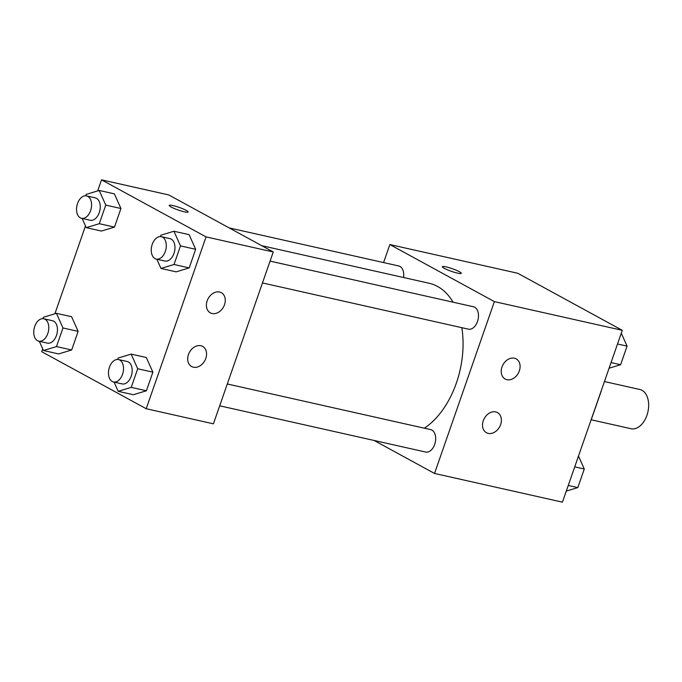 <?xml version="1.0" encoding="UTF-8"?>
<svg xmlns="http://www.w3.org/2000/svg" width="682" height="682" viewBox="0 0 682 682"><rect width="100%" height="100%" fill="white"/><g stroke="black" fill="none" stroke-linecap="round" stroke-linejoin="round"><path stroke-width="1.02" d="M591.132 419.762L631.08 428.731A20.093 12.728 -77.3 0 0 647.9 411.911A20.093 12.728 -77.3 0 0 639.887 389.516L604.431 381.553M601.319 390.795L591.72 418.347A27.28 17.28 -77.3 0 1 591.567 418.518M383.582 262.57L389.857 244.557L517.757 273.269L622.282 330.318L562.437 502.157L434.536 473.453L374.111 440.47M461.288 273.312A10.051 1.39 19.2 0 0 456.224 270.225A10.051 1.39 19.2 0 0 446.079 266.892A10.051 1.39 -160.8 0 1 456.241 270.225A10.051 1.39 -160.8 0 1 461.288 273.312A10.051 1.39 -160.8 0 1 451.348 271.317A10.051 1.39 -160.8 0 1 442.311 266.705A10.051 1.39 -160.8 0 1 446.088 266.884A10.051 1.39 19.2 0 0 442.311 266.705M389.857 244.557L494.373 301.606L622.282 330.318M501.986 367.001A11.483 8.747 -61.4 0 1 516.163 358.868A11.483 8.747 -61.4 0 1 518.337 373.139A11.483 8.747 -61.4 0 1 505.157 379.03A11.483 8.747 -61.4 0 1 501.986 367.001M483.291 420.709A11.483 8.747 -61.4 0 1 497.459 412.576A11.483 8.747 -61.4 0 1 499.633 426.838A11.483 8.747 -61.4 0 1 486.454 432.729A11.483 8.747 -61.4 0 1 483.291 420.709M494.373 301.606L434.536 473.453M262.476 282.936L468.44 329.167A11.483 7.272 -77.3 0 0 478.048 319.56A11.483 7.272 -77.3 0 0 473.47 306.764L270.081 261.112M219.689 405.807L425.653 452.038A11.483 7.272 -77.3 0 0 435.261 442.422A11.483 7.272 -77.3 0 0 430.683 429.626L227.285 383.975M403.556 277.506A11.483 7.272 -77.3 0 0 398.74 265.971L229.161 227.907M424.34 428.202A77.62 49.155 -77.3 0 0 461.825 327.684M453.078 302.186A77.62 49.155 -77.3 0 0 429.2 283.269L261.7 245.673M213.415 423.82L273.26 251.973L206.058 236.893L146.212 408.731L213.415 423.82M97.679 190.909L101.533 179.843L168.735 194.924L273.26 251.973M219.57 292.032A11.483 8.747 -61.4 0 1 221.335 292.697A11.483 8.747 -61.4 0 1 223.508 306.968A11.483 8.747 -61.4 0 1 210.329 312.85A11.483 8.747 -61.4 0 1 207.157 300.83A11.483 8.747 -61.4 0 1 219.57 292.032M193.39 367.214A11.483 8.747 -61.4 0 1 191.633 366.558A11.483 8.747 -61.4 0 1 188.462 354.529A11.483 8.747 -61.4 0 1 202.631 346.396A11.483 8.747 -61.4 0 1 205.35 359.559A11.483 8.747 -61.4 0 1 193.39 367.214M71.593 316.721L78.149 331.375L71.593 316.721L56.418 313.319L62.974 327.965L56.495 346.567L43.46 350.522L39.334 341.307M71.67 349.977L78.149 331.375L71.67 349.977L58.635 353.932L71.67 349.977L56.495 346.567M114.38 193.859L120.936 208.504L114.38 193.859L99.205 190.449L105.761 205.103L99.282 223.705L86.247 227.652L82.121 218.445M114.457 227.106L120.936 208.504L114.457 227.106L101.422 231.062L114.457 227.106L99.282 223.705M189.11 234.651L195.666 249.297L189.11 234.651L173.936 231.241L180.491 245.895L174.021 264.497L160.978 268.444L156.851 259.228M189.195 267.898L195.666 249.297L189.195 267.898L176.152 271.854L189.195 267.898L174.021 264.497M146.212 408.731L41.696 351.682L42.693 348.809M101.533 179.843L206.058 236.893M54.892 313.78L85.48 225.938M133.365 394.716L146.408 390.769L152.879 372.167L146.323 357.513L152.879 372.167L146.408 390.769L133.365 394.716L118.191 391.315L114.065 382.099M188.138 212.008A10.051 1.39 19.2 0 0 186.237 210.406A10.051 1.39 -160.8 0 1 188.138 212A10.051 1.39 -160.8 0 1 178.198 210.005A10.051 1.39 -160.8 0 1 169.162 205.393A10.051 1.39 -160.8 0 1 175.854 206.339A10.051 1.39 -160.8 0 1 186.237 210.397A10.051 1.39 19.2 0 0 175.871 206.356A10.051 1.39 19.2 0 0 169.162 205.401M42.898 318.656L43.384 317.266L56.418 313.319M38.755 341.179L47.425 343.123A11.483 7.272 -77.3 0 0 57.032 333.515A11.483 7.272 -77.3 0 0 52.454 320.719L43.784 318.767A11.483 7.272 -77.3 0 0 34.424 327.386A11.483 7.272 -77.3 0 0 37.527 340.71A11.483 7.272 -77.3 0 0 38.755 341.179A11.483 7.272 -77.3 0 0 48.362 331.563A11.483 7.272 -77.3 0 0 43.784 318.767M62.974 327.965L78.149 331.375M43.46 350.522L58.635 353.932M85.685 195.794L86.171 194.404L99.205 190.449M81.542 218.308L90.212 220.26A11.483 7.272 -77.3 0 0 99.819 210.644A11.483 7.272 -77.3 0 0 95.241 197.848L86.571 195.905A11.483 7.272 -77.3 0 0 77.211 204.515A11.483 7.272 -77.3 0 0 80.314 217.848A11.483 7.272 -77.3 0 0 81.542 218.308A11.483 7.272 -77.3 0 0 91.149 208.701A11.483 7.272 -77.3 0 0 86.571 195.905M105.761 205.103L120.936 208.504M86.247 227.652L101.422 231.062M117.628 359.448L118.114 358.059L131.149 354.111L137.704 368.757L131.234 387.359L118.191 391.315M113.485 381.971L122.155 383.915A11.483 7.272 -77.3 0 0 131.762 374.307A11.483 7.272 -77.3 0 0 127.184 361.511L118.515 359.559A11.483 7.272 -77.3 0 0 109.154 368.178A11.483 7.272 -77.3 0 0 112.257 381.502A11.483 7.272 -77.3 0 0 113.485 381.971A11.483 7.272 -77.3 0 0 123.092 372.355A11.483 7.272 -77.3 0 0 118.515 359.559M131.149 354.111L146.323 357.513M137.704 368.757L152.879 372.167M131.234 387.359L146.408 390.769M160.415 236.586L160.901 235.196L173.936 231.241M156.272 259.1L164.942 261.044A11.483 7.272 -77.3 0 0 174.549 251.436A11.483 7.272 -77.3 0 0 169.971 238.64L161.302 236.697A11.483 7.272 -77.3 0 0 151.941 245.307A11.483 7.272 -77.3 0 0 155.044 258.64A11.483 7.272 -77.3 0 0 156.272 259.1A11.483 7.272 -77.3 0 0 165.879 249.493A11.483 7.272 -77.3 0 0 161.302 236.697M180.491 245.895L195.666 249.297M160.978 268.444L176.152 271.854M578.489 456.062L584.286 468.994L577.807 487.596L566.29 491.091M574.73 466.855L584.286 468.994M568.251 485.456L577.807 487.596M621.276 333.191L627.073 346.124L620.594 364.734L609.077 368.22M617.517 343.984L627.073 346.124M611.038 362.585L620.594 364.734"/></g></svg>

